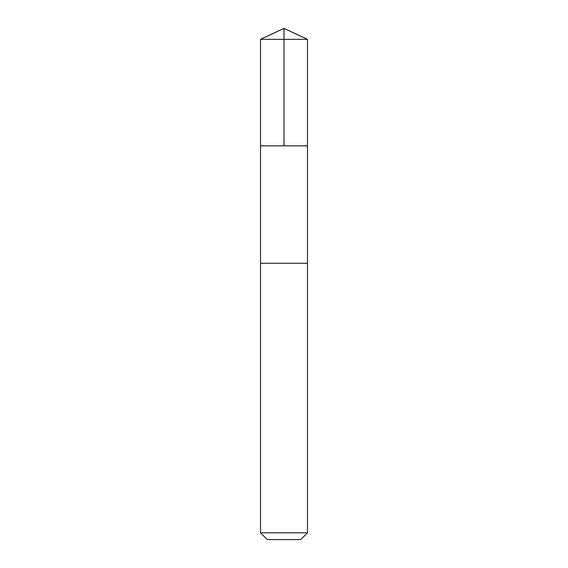 <?xml version="1.0" encoding="UTF-8"?>
<svg xmlns="http://www.w3.org/2000/svg" width="568" height="568" viewBox="0 0 568 568"><rect width="100%" height="100%" fill="white"/><g stroke="black" fill="none" stroke-linecap="round" stroke-linejoin="round"><path stroke-width="0.85" d="M260.513 145.841L307.487 145.841L307.487 39.355L260.513 39.355L260.513 145.841L307.487 145.841L307.48 263.275L260.52 263.275L260.513 145.841M292.179 263.275L260.513 263.275L260.513 532.82L307.487 532.82L307.487 263.275L292.179 263.275M307.487 532.82L300.706 539.6L267.294 539.6L260.513 532.82M284 145.841L284 28.4L260.513 39.355M284 28.4L307.487 39.355"/></g></svg>
